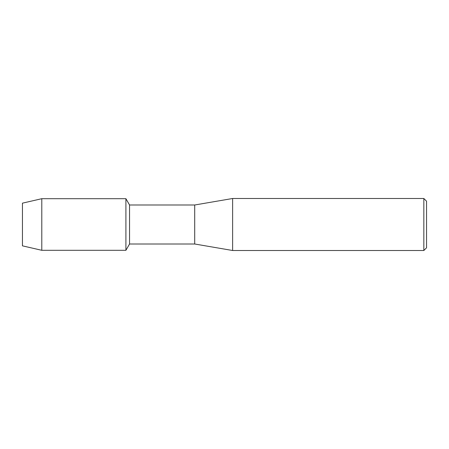 <?xml version="1.0" encoding="UTF-8"?>
<svg xmlns="http://www.w3.org/2000/svg" width="449" height="449" viewBox="0 0 449 449"><rect width="100%" height="100%" fill="white"/><g stroke="black" fill="none" stroke-linecap="round" stroke-linejoin="round"><path stroke-width="0.67" d="M22.45 245.844L22.45 203.156L41.791 198.699L125.911 198.699L129.548 204.997L194.709 204.997L232.627 198.497L423.839 198.497L426.55 201.208L426.55 247.792L423.839 250.503L232.627 250.503L194.709 244.003L129.548 244.003L125.911 250.301L125.911 198.699L125.911 250.301L41.791 250.301L22.45 245.844L22.45 203.156M129.548 244.003L129.548 204.997M194.709 244.003L194.709 204.997M232.627 250.503L232.627 198.497M423.839 250.503L423.839 198.497M41.791 250.301L41.791 198.699"/></g></svg>
